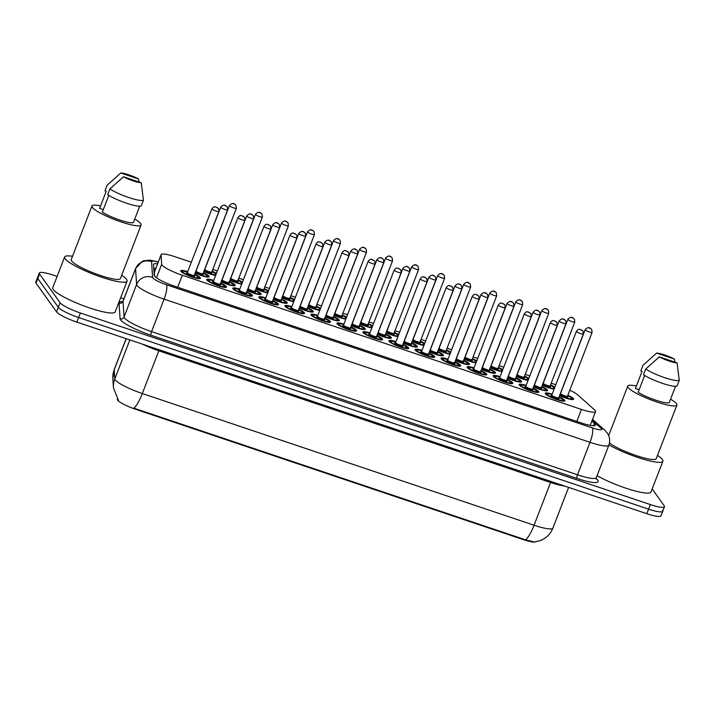 <?xml version="1.0" encoding="UTF-8"?>
<svg xmlns="http://www.w3.org/2000/svg" width="715" height="715" viewBox="0 0 715 715"><rect width="100%" height="100%" fill="white"/><g stroke="black" fill="none" stroke-linecap="round" stroke-linejoin="round"><path stroke-width="1.07" d="M212.114 271.092A10.537 1.796 -158.9 0 1 216.413 273.434M238.149 279.842A10.537 1.796 -158.9 0 1 242.448 282.184M264.184 288.592A10.537 1.796 -158.9 0 1 268.483 290.933M290.21 297.351A10.537 1.796 -158.9 0 1 294.517 299.683M316.245 306.1A10.537 1.796 -158.9 0 1 320.543 308.433M342.279 314.85A10.537 1.796 -158.9 0 1 346.578 317.192M368.314 323.6A10.537 1.796 -158.9 0 1 372.613 325.942M524.515 376.108A10.537 1.796 -158.9 0 1 528.814 378.45M394.349 332.35A10.537 1.796 -158.9 0 1 398.648 334.692M420.384 341.1A10.537 1.796 -158.9 0 1 424.683 343.441M498.48 367.358A10.537 1.796 -158.9 0 1 502.779 369.691M472.454 358.599A10.537 1.796 -158.9 0 1 476.753 360.941M446.419 349.85A10.537 1.796 -158.9 0 1 450.718 352.191M550.55 384.858A10.537 1.796 -158.9 0 1 554.849 387.199M203.373 272.701A10.537 1.796 -158.9 0 1 208.977 276.187A10.537 1.796 -158.9 0 1 209.129 276.723A10.537 1.796 -158.9 0 1 195.106 273.103M229.408 281.46A10.537 1.796 -158.9 0 1 235.012 284.936A10.537 1.796 -158.9 0 1 235.164 285.473A10.537 1.796 -158.9 0 1 221.141 281.853M255.443 290.21A10.537 1.796 -158.9 0 1 261.046 293.686A10.537 1.796 -158.9 0 1 261.198 294.231A10.537 1.796 -158.9 0 1 247.167 290.603M281.478 298.959A10.537 1.796 -158.9 0 1 287.081 302.436A10.537 1.796 -158.9 0 1 287.233 302.981A10.537 1.796 -158.9 0 1 273.202 299.353M307.513 307.709A10.537 1.796 -158.9 0 1 313.116 311.186A10.537 1.796 -158.9 0 1 313.268 311.731A10.537 1.796 -158.9 0 1 299.236 308.102M333.539 316.459A10.537 1.796 -158.9 0 1 339.151 319.936A10.537 1.796 -158.9 0 1 339.303 320.481A10.537 1.796 -158.9 0 1 325.271 316.852M359.574 325.209A10.537 1.796 -158.9 0 1 365.186 328.694A10.537 1.796 -158.9 0 1 365.329 329.231A10.537 1.796 -158.9 0 1 351.306 325.611M437.678 351.467A10.537 1.796 -158.9 0 1 443.282 354.944A10.537 1.796 -158.9 0 1 443.434 355.48A10.537 1.796 -158.9 0 1 429.402 351.86M541.809 386.466A10.537 1.796 -158.9 0 1 547.422 389.952A10.537 1.796 -158.9 0 1 547.574 390.488A10.537 1.796 -158.9 0 1 533.542 386.86M515.774 377.717A10.537 1.796 -158.9 0 1 521.387 381.193A10.537 1.796 -158.9 0 1 521.539 381.739A10.537 1.796 -158.9 0 1 507.507 378.11M385.608 333.959A10.537 1.796 -158.9 0 1 391.212 337.444A10.537 1.796 -158.9 0 1 391.364 337.981A10.537 1.796 -158.9 0 1 377.341 334.361M463.713 360.217A10.537 1.796 -158.9 0 1 469.317 363.694A10.537 1.796 -158.9 0 1 469.469 364.239A10.537 1.796 -158.9 0 1 455.437 360.61M411.643 342.708A10.537 1.796 -158.9 0 1 417.247 346.194A10.537 1.796 -158.9 0 1 417.399 346.73A10.537 1.796 -158.9 0 1 403.376 343.111M489.748 368.967A10.537 1.796 -158.9 0 1 495.352 372.444A10.537 1.796 -158.9 0 1 495.504 372.989A10.537 1.796 -158.9 0 1 481.472 369.36M567.844 395.216A10.537 1.796 -158.9 0 1 573.448 398.702A10.537 1.796 -158.9 0 1 573.6 399.238A10.537 1.796 -158.9 0 1 559.577 395.618M194.632 274.319A10.537 1.796 -158.9 0 1 200.245 277.795A10.537 1.796 -158.9 0 1 200.388 278.341A10.537 1.796 -158.9 0 1 191.164 276.678A10.537 1.796 -158.9 0 1 180.877 271.289A10.537 1.796 -158.9 0 1 180.725 270.753A10.537 1.796 -158.9 0 1 187.696 271.637M220.667 283.069A10.537 1.796 -158.9 0 1 226.271 286.545A10.537 1.796 -158.9 0 1 226.423 287.09A10.537 1.796 -158.9 0 1 217.19 285.428A10.537 1.796 -158.9 0 1 206.912 280.039A10.537 1.796 -158.9 0 1 206.76 279.502A10.537 1.796 -158.9 0 1 213.731 280.387M246.702 291.818A10.537 1.796 -158.9 0 1 252.306 295.295A10.537 1.796 -158.9 0 1 252.458 295.84A10.537 1.796 -158.9 0 1 243.225 294.187A10.537 1.796 -158.9 0 1 232.947 288.788A10.537 1.796 -158.9 0 1 232.795 288.252A10.537 1.796 -158.9 0 1 239.766 289.137M272.737 300.568A10.537 1.796 -158.9 0 1 278.341 304.054A10.537 1.796 -158.9 0 1 278.493 304.59A10.537 1.796 -158.9 0 1 269.26 302.937A10.537 1.796 -158.9 0 1 258.982 297.538A10.537 1.796 -158.9 0 1 258.83 297.002A10.537 1.796 -158.9 0 1 265.792 297.887M298.772 309.318A10.537 1.796 -158.9 0 1 304.376 312.804A10.537 1.796 -158.9 0 1 304.527 313.34A10.537 1.796 -158.9 0 1 295.295 311.686A10.537 1.796 -158.9 0 1 285.017 306.288A10.537 1.796 -158.9 0 1 284.865 305.752A10.537 1.796 -158.9 0 1 291.827 306.646M324.807 318.068A10.537 1.796 -158.9 0 1 330.41 321.553A10.537 1.796 -158.9 0 1 330.562 322.09A10.537 1.796 -158.9 0 1 321.33 320.436A10.537 1.796 -158.9 0 1 311.052 315.047A10.537 1.796 -158.9 0 1 310.9 314.502A10.537 1.796 -158.9 0 1 317.862 315.395M350.833 326.818A10.537 1.796 -158.9 0 1 356.445 330.303A10.537 1.796 -158.9 0 1 356.597 330.839A10.537 1.796 -158.9 0 1 347.365 329.186A10.537 1.796 -158.9 0 1 337.087 323.797A10.537 1.796 -158.9 0 1 336.935 323.252A10.537 1.796 -158.9 0 1 343.897 324.145M376.868 335.576A10.537 1.796 -158.9 0 1 382.48 339.053A10.537 1.796 -158.9 0 1 382.632 339.589A10.537 1.796 -158.9 0 1 373.4 337.936A10.537 1.796 -158.9 0 1 363.113 332.546A10.537 1.796 -158.9 0 1 362.961 332.001A10.537 1.796 -158.9 0 1 369.932 332.895M402.903 344.326A10.537 1.796 -158.9 0 1 408.506 347.803A10.537 1.796 -158.9 0 1 408.658 348.348A10.537 1.796 -158.9 0 1 399.435 346.686A10.537 1.796 -158.9 0 1 389.148 341.296A10.537 1.796 -158.9 0 1 388.996 340.76A10.537 1.796 -158.9 0 1 395.967 341.645M428.937 353.076A10.537 1.796 -158.9 0 1 434.541 356.553A10.537 1.796 -158.9 0 1 434.693 357.098A10.537 1.796 -158.9 0 1 425.461 355.444A10.537 1.796 -158.9 0 1 415.183 350.046A10.537 1.796 -158.9 0 1 415.031 349.51A10.537 1.796 -158.9 0 1 422.002 350.395M454.972 361.826A10.537 1.796 -158.9 0 1 460.576 365.302A10.537 1.796 -158.9 0 1 460.728 365.848A10.537 1.796 -158.9 0 1 451.496 364.194A10.537 1.796 -158.9 0 1 441.218 358.796A10.537 1.796 -158.9 0 1 441.066 358.26A10.537 1.796 -158.9 0 1 448.028 359.144M481.007 370.576A10.537 1.796 -158.9 0 1 486.611 374.061A10.537 1.796 -158.9 0 1 486.763 374.597A10.537 1.796 -158.9 0 1 477.531 372.944A10.537 1.796 -158.9 0 1 467.252 367.546A10.537 1.796 -158.9 0 1 467.101 367.01A10.537 1.796 -158.9 0 1 474.063 367.894M507.042 379.325A10.537 1.796 -158.9 0 1 512.646 382.811A10.537 1.796 -158.9 0 1 512.798 383.347A10.537 1.796 -158.9 0 1 503.566 381.694A10.537 1.796 -158.9 0 1 493.287 376.305A10.537 1.796 -158.9 0 1 493.136 375.759A10.537 1.796 -158.9 0 1 500.098 376.653M533.077 388.075A10.537 1.796 -158.9 0 1 538.681 391.561A10.537 1.796 -158.9 0 1 538.833 392.097A10.537 1.796 -158.9 0 1 529.601 390.444A10.537 1.796 -158.9 0 1 519.322 385.054A10.537 1.796 -158.9 0 1 519.17 384.509A10.537 1.796 -158.9 0 1 526.133 385.403M559.103 396.825A10.537 1.796 -158.9 0 1 564.716 400.311A10.537 1.796 -158.9 0 1 564.868 400.847A10.537 1.796 -158.9 0 1 555.635 399.193A10.537 1.796 -158.9 0 1 545.348 393.804A10.537 1.796 -158.9 0 1 545.205 393.259A10.537 1.796 -158.9 0 1 552.168 394.153M191.334 262.208L175.202 256.792A18.599 3.164 21.1 0 0 161.098 254.629A18.599 3.164 21.1 0 0 161.063 254.889L161.67 264.282A18.599 3.164 21.1 0 0 161.974 264.979A18.599 3.164 21.1 0 0 182.298 275.257L581.438 409.427A18.599 3.164 21.1 0 0 595.55 411.581A18.599 3.164 21.1 0 0 594.46 409.758L577.783 394.957A18.599 3.164 21.1 0 0 569.784 390.193M117.34 398.934L117.376 399.524A16.74 2.851 21.1 0 0 117.653 400.159A16.74 2.851 21.1 0 0 135.939 409.409L523.148 539.557A16.74 2.851 21.1 0 0 535.383 541.89M161.098 254.629L154.395 271.995L154.601 276.16M555.805 384.724L551.202 383.177M529.77 375.974L525.168 374.428M503.735 367.224L499.133 365.678M477.7 358.474L473.098 356.928M451.666 349.724L447.063 348.178M425.64 340.975L421.028 339.419M399.605 332.225L394.993 330.67M373.57 323.466L368.958 321.92M347.535 314.716L342.932 313.17M321.5 305.966L316.897 304.42M295.465 297.217L290.862 295.67M269.43 288.467L264.827 286.921M243.395 279.717L238.792 278.171M217.369 270.967L212.757 269.412M528.063 380.389A10.537 1.796 -158.9 0 1 516.248 376.501M502.028 371.639A10.537 1.796 -158.9 0 1 490.213 367.751M476.002 362.889A10.537 1.796 -158.9 0 1 464.178 359.002M449.967 354.139A10.537 1.796 -158.9 0 1 438.143 350.252M423.932 345.39A10.537 1.796 -158.9 0 1 412.108 341.502M397.898 336.64A10.537 1.796 -158.9 0 1 386.082 332.743M371.863 327.89A10.537 1.796 -158.9 0 1 360.047 323.993M345.828 319.131A10.537 1.796 -158.9 0 1 334.012 315.244M319.793 310.382A10.537 1.796 -158.9 0 1 307.977 306.494M293.767 301.632A10.537 1.796 -158.9 0 1 281.942 297.744M267.732 292.882A10.537 1.796 -158.9 0 1 255.907 288.994M241.697 284.132A10.537 1.796 -158.9 0 1 229.873 280.244M215.662 275.382A10.537 1.796 -158.9 0 1 203.838 271.494M554.098 389.139A10.537 1.796 -158.9 0 1 542.283 385.251M118.431 400.355L113.453 387.834L112.854 378.673L114.266 369.414A24.793 4.218 21.1 0 0 114.221 369.744A21.7 21.316 176.3 0 0 112.854 378.673M126.206 338.687L114.221 369.744L114.82 378.905A24.793 4.218 21.1 0 0 115.222 379.844A24.793 4.218 21.1 0 0 142.321 393.545A21.7 5.354 108.6 0 1 133.812 408.14L525.57 539.825L534.418 542.006L540.54 540.549L544.133 538.726C548.191 536.134 551.113 532.595 552.892 528.108L568.604 487.398M662.456 510.349A18.599 3.164 -158.9 0 1 662.725 511.297A18.599 3.164 -158.9 0 1 648.612 509.143L78.623 317.54A18.599 3.164 -158.9 0 1 58.299 307.271L37.779 278.546A18.599 3.164 -158.9 0 1 37.511 277.59A18.599 3.164 -158.9 0 0 37.779 278.546L58.299 307.271A18.599 3.164 -158.9 0 0 78.623 317.54L648.612 509.143A18.599 3.164 -158.9 0 0 662.725 511.297L660.964 515.855A18.599 3.164 -158.9 0 1 646.852 513.701L76.862 322.108A18.599 3.164 -158.9 0 1 56.539 311.829L36.018 283.104A18.599 3.164 -158.9 0 1 35.75 282.148L39.271 273.032A18.599 3.164 -158.9 0 1 53.375 275.195L57.111 276.446M157.55 263.826A18.599 3.164 21.1 0 0 153.546 264.282A18.599 3.164 21.1 0 0 153.511 264.532L154.208 275.338A18.599 3.164 21.1 0 0 154.512 276.035A18.599 3.164 21.1 0 0 174.835 286.313L581.393 422.976A18.599 3.164 21.1 0 0 595.506 425.13A18.599 3.164 21.1 0 0 594.415 423.307L591.886 421.064M652.187 488.953L664.208 505.791A18.599 3.164 -158.9 0 1 664.476 506.738A18.599 3.164 -158.9 0 1 650.373 504.584L80.384 312.982A18.599 3.164 -158.9 0 1 60.06 302.704L39.54 273.988A18.599 3.164 -158.9 0 1 39.271 273.032M120.629 297.798L123.874 298.888M153.752 268.214A18.599 3.164 -158.9 0 1 155.79 268.384M121.684 275.266A33.471 5.693 -158.9 0 1 126.591 279.395A33.471 5.693 -158.9 0 1 127.064 281.111A33.471 5.693 -158.9 0 1 97.74 275.847A33.471 5.693 -158.9 0 1 65.092 258.723A33.471 5.693 -158.9 0 1 64.609 257.007A33.471 5.693 -158.9 0 1 72.528 256.292M127.064 281.111L115.195 311.883A33.471 5.693 -158.9 0 1 85.871 306.628A33.471 5.693 -158.9 0 1 53.214 289.495A33.471 5.693 -158.9 0 1 52.731 287.779L64.609 257.007M134.751 219.067A26.348 4.487 -158.9 0 1 140.712 223.625A26.348 4.487 -158.9 0 1 141.087 224.975A26.348 4.487 -158.9 0 1 118.011 220.837A26.348 4.487 -158.9 0 1 92.306 207.35A26.348 4.487 -158.9 0 1 91.931 206A26.348 4.487 -158.9 0 1 100.592 205.884M141.087 224.975L120.415 278.537A26.348 4.487 -158.9 0 1 97.338 274.408A26.348 4.487 -158.9 0 1 71.634 260.921A26.348 4.487 -158.9 0 1 71.259 259.572L91.931 206M103.309 209.611L99.626 208.378L106.222 191.28L104.98 190.86L107.179 185.167L120.781 172.994A12.396 2.109 -158.9 0 1 138.558 178.973L120.781 172.994M138.558 178.973L139.041 182.003M108.814 195.356L102.334 212.158A18.599 3.164 -158.9 0 0 119.754 220.023A18.599 3.164 -158.9 0 0 133.392 222.597L139.72 206.197M141.266 182.754A12.396 2.109 -158.9 0 1 123.481 176.775L141.266 182.754L143.429 200.218A19.832 3.378 -158.9 0 1 128.763 197.528A19.832 3.378 -158.9 0 1 109.878 188.939L107.679 194.641A19.832 3.378 -158.9 0 0 126.564 203.23A19.832 3.378 -158.9 0 0 141.23 205.92L143.429 200.218M123.481 176.775L109.878 188.939M657.505 455.375A33.471 5.693 -158.9 0 1 662.412 459.504A33.471 5.693 -158.9 0 1 662.885 461.22A33.471 5.693 -158.9 0 1 642.293 458.869A33.471 5.693 -158.9 0 1 608.957 444.891M662.885 461.22L651.016 491.992A33.471 5.693 -158.9 0 1 630.424 489.641A33.471 5.693 -158.9 0 1 597.079 475.663M670.572 399.176A26.348 4.487 -158.9 0 1 676.533 403.734A26.348 4.487 -158.9 0 1 676.908 405.083A26.348 4.487 -158.9 0 1 653.832 400.945A26.348 4.487 -158.9 0 1 628.127 387.467A26.348 4.487 -158.9 0 1 627.752 386.118A26.348 4.487 -158.9 0 1 636.413 386.002M676.908 405.083L656.236 458.655A26.348 4.487 -158.9 0 1 636.359 455.625A26.348 4.487 -158.9 0 1 609.475 442.978M639.13 389.729L635.447 388.486L642.043 371.389L640.801 370.969L643 365.276L656.602 353.103A12.396 2.109 -158.9 0 1 674.379 359.082L656.602 353.103M674.379 359.082L674.862 362.121M644.635 375.473L638.155 392.267A18.599 3.164 -158.9 0 0 655.575 400.132A18.599 3.164 -158.9 0 0 669.213 402.706L675.541 386.306M677.087 362.863A12.396 2.109 -158.9 0 1 659.302 356.883L677.087 362.863L679.25 380.326A19.832 3.378 -158.9 0 1 664.584 377.636A19.832 3.378 -158.9 0 1 645.699 369.056L643.5 374.749A19.832 3.378 -158.9 0 0 662.385 383.338A19.832 3.378 -158.9 0 0 677.051 386.029L679.25 380.326M659.302 356.883L645.699 369.056M156.451 277.795L161.67 264.282M523.148 539.557L523.362 539.003M135.939 409.409L136.163 408.846M155.048 270.297A18.599 18.268 176.3 0 0 153.886 270.342M177.66 287.26L182.298 275.257M154.351 272.272L161.063 254.889M576.799 421.43L581.438 409.427M550.988 481.472A6.203 1.528 -71.4 0 0 550.568 482.491L158.81 350.806A24.793 4.218 -158.9 0 1 142.625 344.21M564.582 486.048A24.793 4.218 -158.9 0 1 550.568 482.491L534.078 525.23A24.793 4.218 21.1 0 0 552.892 528.108M113.453 387.834A21.7 21.316 176.3 0 1 114.82 378.905L129.862 339.92M525.57 539.825A21.7 5.354 -71.4 0 0 534.078 525.23L142.321 393.545L158.81 350.806A6.203 1.528 -71.4 0 1 159.231 349.787M646.852 513.701L650.373 504.584M76.862 322.108L80.384 312.982M56.539 311.829L60.06 302.704M36.018 283.104L39.54 273.988M158.221 262.083A12.396 2.109 21.1 0 0 151.571 261.672L152.59 277.402A12.396 2.109 21.1 0 0 152.796 277.867A12.396 2.109 21.1 0 0 166.345 284.722L592.27 427.892A12.396 2.109 21.1 0 0 601.494 428.696A12.396 2.109 21.1 0 0 600.949 428.115L592.172 420.331M600.949 428.115A12.396 11.118 131.6 0 1 604.774 430.233L607.187 432.888C609.806 436.686 610.36 440.789 608.84 445.195A24.793 4.218 -158.9 0 1 590.027 442.317L164.101 299.147A24.793 4.218 -158.9 0 1 137.003 285.437A24.793 4.218 -158.9 0 1 136.601 284.507L124.07 316.986A24.793 4.218 21.1 0 0 124.473 317.925A24.793 4.218 21.1 0 0 151.571 331.626L577.497 474.796A24.793 4.218 21.1 0 0 596.31 477.674L596.31 479.211M596.158 478.63L596.462 478.898A27.894 4.746 -158.9 0 1 576.933 478.406L151.008 335.237A3.101 0.769 108.6 0 1 151.571 331.626L164.101 299.147A12.396 3.057 -71.4 0 0 166.345 284.722M151.008 335.237A27.894 4.746 -158.9 0 1 120.522 319.82A27.894 4.746 -158.9 0 1 120.075 318.765L119.047 303.035A27.894 4.746 -158.9 0 1 122.56 301.73M152.59 277.402A12.396 12.182 176.3 0 0 136.601 284.507L135.582 268.769L123.043 301.256L124.07 316.986A3.101 3.048 -3.7 0 1 120.075 318.765M151.571 261.672A12.396 12.182 176.3 0 0 135.582 268.769A24.793 4.218 -158.9 0 1 135.627 268.438L123.096 300.917A24.793 4.218 21.1 0 0 123.043 301.256A3.101 3.048 -3.7 0 1 119.047 303.035M592.27 427.892A12.396 3.057 -71.4 0 1 590.027 442.317L577.497 474.796A3.101 0.769 108.6 0 0 576.933 478.406M593.468 425.756L594.415 423.307M546.171 394.591A9.295 1.582 -158.9 0 1 546.135 394.278L547.359 393.599L552.052 394.466M552.043 394.474A8.678 1.475 21.1 0 0 547.064 394.376A8.678 1.475 21.1 0 0 556.547 399.176A8.678 1.475 21.1 0 0 563.009 399.739A8.678 1.475 21.1 0 0 558.987 397.147L563.286 399.944L563.492 400.972A9.295 1.582 -158.9 0 1 563.25 401.178M558.701 398.085A4.344 0.742 -158.9 0 1 559.023 398.398A4.344 0.742 -158.9 0 1 555.787 398.112A4.344 0.742 -158.9 0 1 551.05 395.717A4.344 0.742 -158.9 0 1 551.873 395.377M558.719 397.826L583.351 333.994A3.718 0.635 -158.9 0 1 580.097 333.413A3.718 0.635 -158.9 0 1 576.469 331.51A3.718 0.635 -158.9 0 1 576.415 331.322L551.783 395.145A3.718 0.635 21.1 0 0 551.837 395.341A3.718 0.635 21.1 0 0 555.466 397.245A3.718 0.635 21.1 0 0 558.719 397.826L558.737 398.183M581.554 329.999L580.41 329.615L581.554 329.999M559.702 395.297A8.678 1.475 21.1 0 0 568.461 398.487A8.678 1.475 21.1 0 0 571.741 398.121A8.678 1.475 21.1 0 0 567.719 395.538L571.777 398.041L572.223 399.363A9.295 1.582 -158.9 0 1 571.991 399.569M567.433 396.476A4.344 0.742 -158.9 0 1 567.755 396.78A4.344 0.742 -158.9 0 1 564.966 396.646A4.344 0.742 -158.9 0 1 560.051 394.376M560.265 393.795L560.524 393.536A3.718 0.635 21.1 0 0 560.578 393.724A3.718 0.635 21.1 0 0 564.207 395.627A3.718 0.635 21.1 0 0 567.46 396.217L567.469 396.575M585.147 329.704C588.954 325.656 590.474 328.668 591.716 329.436L592.091 332.386A3.718 0.635 -158.9 0 1 588.829 331.805A3.718 0.635 -158.9 0 1 585.201 329.901A3.718 0.635 -158.9 0 1 585.147 329.704L560.524 393.536M589.151 328.006L590.286 328.391L589.151 328.006M542.408 384.929A8.678 1.475 21.1 0 0 554.393 388.379M554.554 387.959A8.678 1.475 21.1 0 0 554.447 387.762A8.678 1.475 21.1 0 0 550.425 385.179L554.608 387.816M550.139 386.109A4.344 0.742 -158.9 0 1 550.461 386.422A4.344 0.742 -158.9 0 1 547.672 386.288A4.344 0.742 -158.9 0 1 542.756 384.009M542.971 383.437L543.23 383.177A3.718 0.635 21.1 0 0 543.284 383.365A3.718 0.635 21.1 0 0 546.912 385.269A3.718 0.635 21.1 0 0 550.166 385.85L550.175 386.216M567.853 319.346C571.66 315.297 573.18 318.3 574.413 319.078L574.797 322.027A3.718 0.635 -158.9 0 1 571.535 321.437A3.718 0.635 -158.9 0 1 567.907 319.534A3.718 0.635 -158.9 0 1 567.853 319.346L543.23 383.177M571.857 317.648L572.992 318.023L571.857 317.648M520.136 385.841A9.295 1.582 -158.9 0 1 520.1 385.528L521.324 384.849L526.017 385.707M526.008 385.725A8.678 1.475 21.1 0 0 521.029 385.626A8.678 1.475 21.1 0 0 530.512 390.426A8.678 1.475 21.1 0 0 536.974 390.989A8.678 1.475 21.1 0 0 532.952 388.397L537.251 391.194L537.457 392.222A9.295 1.582 -158.9 0 1 537.215 392.428M532.666 389.335A4.344 0.742 -158.9 0 1 532.988 389.648A4.344 0.742 -158.9 0 1 529.752 389.362A4.344 0.742 -158.9 0 1 525.016 386.967A4.344 0.742 -158.9 0 1 525.838 386.627M532.693 389.076L557.316 325.245A3.718 0.635 -158.9 0 1 554.062 324.664A3.718 0.635 -158.9 0 1 550.434 322.76A3.718 0.635 -158.9 0 1 550.38 322.572L525.748 386.395A3.718 0.635 21.1 0 0 525.802 386.583A3.718 0.635 21.1 0 0 529.431 388.486A3.718 0.635 21.1 0 0 532.693 389.076L532.702 389.434M555.519 321.25L554.375 320.865L555.519 321.25M494.101 377.091A9.295 1.582 -158.9 0 1 494.074 376.778L495.289 376.099L499.982 376.957M499.973 376.966A8.678 1.475 21.1 0 0 494.995 376.877A8.678 1.475 21.1 0 0 504.477 381.667A8.678 1.475 21.1 0 0 510.939 382.23A8.678 1.475 21.1 0 0 506.917 379.647M506.631 380.586A4.344 0.742 -158.9 0 1 506.953 380.889A4.344 0.742 -158.9 0 1 503.718 380.612A4.344 0.742 -158.9 0 1 498.981 378.217A4.344 0.742 -158.9 0 1 499.803 377.878M506.658 380.326L531.281 316.495A3.718 0.635 -158.9 0 1 528.028 315.914A3.718 0.635 -158.9 0 1 524.399 314.01A3.718 0.635 -158.9 0 1 524.345 313.814L499.714 377.645A3.718 0.635 21.1 0 0 499.767 377.833A3.718 0.635 21.1 0 0 503.396 379.737A3.718 0.635 21.1 0 0 506.658 380.326L506.667 380.684M529.484 312.5L528.34 312.115L529.484 312.5M468.075 368.341A9.295 1.582 -158.9 0 1 468.039 368.028L469.255 367.349L473.947 368.207A8.678 1.475 21.1 0 0 468.96 368.127A8.678 1.475 21.1 0 0 478.442 372.917A8.678 1.475 21.1 0 0 484.904 373.48A8.678 1.475 21.1 0 0 480.882 370.897L485.19 373.695L485.387 374.723A9.295 1.582 -158.9 0 1 485.154 374.928M480.596 371.836A4.344 0.742 -158.9 0 1 480.918 372.14A4.344 0.742 -158.9 0 1 477.692 371.863A4.344 0.742 -158.9 0 1 472.946 369.467A4.344 0.742 -158.9 0 1 473.768 369.128M480.623 371.577L505.255 307.745A3.718 0.635 -158.9 0 1 501.993 307.164A3.718 0.635 -158.9 0 1 498.364 305.26A3.718 0.635 -158.9 0 1 498.31 305.064L473.679 368.895A3.718 0.635 21.1 0 0 473.732 369.083A3.718 0.635 21.1 0 0 477.361 370.987A3.718 0.635 21.1 0 0 480.623 371.577L480.632 371.934M503.449 303.75L502.314 303.366L503.449 303.75M442.04 359.582A9.295 1.582 -158.9 0 1 442.004 359.279L443.22 358.599L447.912 359.457A8.678 1.475 21.1 0 0 442.925 359.377A8.678 1.475 21.1 0 0 452.407 364.167A8.678 1.475 21.1 0 0 458.869 364.73A8.678 1.475 21.1 0 0 454.847 362.147M454.561 363.077A4.344 0.742 -158.9 0 1 454.883 363.39A4.344 0.742 -158.9 0 1 451.657 363.113A4.344 0.742 -158.9 0 1 446.911 360.709A4.344 0.742 -158.9 0 1 447.733 360.378M454.588 362.818L479.22 298.995A3.718 0.635 -158.9 0 1 475.958 298.405A3.718 0.635 -158.9 0 1 472.329 296.51A3.718 0.635 -158.9 0 1 472.275 296.314L447.644 360.146A3.718 0.635 21.1 0 0 447.697 360.333A3.718 0.635 21.1 0 0 451.326 362.237A3.718 0.635 21.1 0 0 454.588 362.818L454.597 363.184M477.414 295L476.279 294.616L477.414 295M533.667 386.538A8.678 1.475 21.1 0 0 542.426 389.729A8.678 1.475 21.1 0 0 545.706 389.371A8.678 1.475 21.1 0 0 541.684 386.788L545.742 389.291L546.188 390.613A9.295 1.582 -158.9 0 1 545.956 390.819M541.407 387.727A4.344 0.742 -158.9 0 1 541.72 388.031A4.344 0.742 -158.9 0 1 538.94 387.896A4.344 0.742 -158.9 0 1 534.025 385.626M534.507 385.045L534.489 384.786A3.718 0.635 21.1 0 0 534.543 384.974A3.718 0.635 21.1 0 0 538.172 386.878A3.718 0.635 21.1 0 0 541.425 387.467L541.443 387.825M559.121 320.955C562.92 316.906 564.439 319.918 565.681 320.686L566.057 323.636A3.718 0.635 -158.9 0 1 562.794 323.055A3.718 0.635 -158.9 0 1 559.175 321.151A3.718 0.635 -158.9 0 1 559.121 320.955L534.489 384.786M563.116 319.256L564.26 319.641L563.116 319.256M515.658 378.029L519.707 380.532L520.163 381.864A9.295 1.582 -158.9 0 1 519.921 382.069M507.632 377.788A8.678 1.475 21.1 0 0 516.391 380.979A8.678 1.475 21.1 0 0 519.68 380.621A8.678 1.475 21.1 0 0 515.658 378.038M515.372 378.968A4.344 0.742 -158.9 0 1 515.694 379.281A4.344 0.742 -158.9 0 1 512.905 379.147A4.344 0.742 -158.9 0 1 507.99 376.877M508.204 376.296L508.454 376.036A3.718 0.635 21.1 0 0 508.508 376.224A3.718 0.635 21.1 0 0 512.137 378.128A3.718 0.635 21.1 0 0 515.39 378.709L515.408 379.075M533.086 312.205C536.885 308.156 538.404 311.168 539.646 311.937L540.022 314.886A3.718 0.635 -158.9 0 1 536.768 314.296A3.718 0.635 -158.9 0 1 533.14 312.401A3.718 0.635 -158.9 0 1 533.086 312.205L508.454 376.036M537.081 310.507L538.225 310.891L537.081 310.507M481.597 369.038A8.678 1.475 21.1 0 0 490.365 372.229A8.678 1.475 21.1 0 0 493.645 371.872A8.678 1.475 21.1 0 0 489.623 369.289L493.681 371.782L494.128 373.105A9.295 1.582 -158.9 0 1 493.895 373.319M489.337 370.218A4.344 0.742 -158.9 0 1 489.659 370.531A4.344 0.742 -158.9 0 1 486.87 370.397A4.344 0.742 -158.9 0 1 481.955 368.118M482.446 367.537L482.419 367.287A3.718 0.635 21.1 0 0 482.473 367.474A3.718 0.635 21.1 0 0 486.102 369.378A3.718 0.635 21.1 0 0 489.364 369.959L489.373 370.325M507.051 303.455C510.859 299.406 512.378 302.409 513.611 303.187L513.987 306.136A3.718 0.635 -158.9 0 1 510.733 305.546A3.718 0.635 -158.9 0 1 507.105 303.643A3.718 0.635 -158.9 0 1 507.051 303.455L482.419 367.287M511.046 301.757L512.19 302.132L511.046 301.757M455.562 360.288A8.678 1.475 21.1 0 0 464.33 363.479A8.678 1.475 21.1 0 0 467.61 363.122A8.678 1.475 21.1 0 0 463.588 360.539L467.646 363.032L468.093 364.355A9.295 1.582 -158.9 0 1 467.86 364.57M463.302 361.468A4.344 0.742 -158.9 0 1 463.624 361.781A4.344 0.742 -158.9 0 1 460.835 361.647A4.344 0.742 -158.9 0 1 455.92 359.368M456.411 358.787L456.385 358.528A3.718 0.635 21.1 0 0 456.438 358.724A3.718 0.635 21.1 0 0 460.067 360.628A3.718 0.635 21.1 0 0 463.329 361.209L463.338 361.576M481.016 294.705C484.824 290.656 486.343 293.659 487.576 294.437L487.952 297.386A3.718 0.635 -158.9 0 1 484.699 296.796A3.718 0.635 -158.9 0 1 481.07 294.893A3.718 0.635 -158.9 0 1 481.016 294.705L456.385 358.528M485.011 293.007L486.155 293.382L485.011 293.007M516.373 376.179A8.678 1.475 21.1 0 0 528.358 379.629M528.528 379.2A8.678 1.475 21.1 0 0 528.412 379.013A8.678 1.475 21.1 0 0 524.39 376.43M524.104 377.359A4.344 0.742 -158.9 0 1 524.426 377.672A4.344 0.742 -158.9 0 1 521.637 377.538A4.344 0.742 -158.9 0 1 516.722 375.259M516.945 374.687L517.195 374.419A3.718 0.635 21.1 0 0 517.249 374.615A3.718 0.635 21.1 0 0 520.877 376.519A3.718 0.635 21.1 0 0 524.131 377.1L524.149 377.466M541.818 310.596C545.625 306.547 547.145 309.55 548.387 310.328L548.763 313.277A3.718 0.635 -158.9 0 1 545.5 312.687A3.718 0.635 -158.9 0 1 541.872 310.784A3.718 0.635 -158.9 0 1 541.818 310.596L517.195 374.419M545.822 308.898L546.957 309.273L545.822 308.898M490.338 367.43A8.678 1.475 21.1 0 0 502.323 370.879M502.493 370.45A8.678 1.475 21.1 0 0 502.377 370.263A8.678 1.475 21.1 0 0 498.364 367.671M498.078 368.609A4.344 0.742 -158.9 0 1 498.4 368.922A4.344 0.742 -158.9 0 1 495.611 368.779A4.344 0.742 -158.9 0 1 490.696 366.509M490.91 365.928L491.16 365.669A3.718 0.635 21.1 0 0 491.214 365.866A3.718 0.635 21.1 0 0 494.843 367.769A3.718 0.635 21.1 0 0 498.096 368.35L498.114 368.708M515.792 301.846C519.591 297.798 521.11 300.8 522.352 301.569L522.728 304.519A3.718 0.635 -158.9 0 1 519.474 303.938A3.718 0.635 -158.9 0 1 515.846 302.034A3.718 0.635 -158.9 0 1 515.792 301.846L491.16 365.669M519.787 300.139L520.931 300.523L519.787 300.139M464.303 358.68A8.678 1.475 21.1 0 0 476.288 362.13M476.458 361.701A8.678 1.475 21.1 0 0 476.351 361.513A8.678 1.475 21.1 0 0 472.329 358.921L476.512 361.567M472.043 359.86A4.344 0.742 -158.9 0 1 472.365 360.172A4.344 0.742 -158.9 0 1 469.576 360.029A4.344 0.742 -158.9 0 1 464.661 357.759M465.152 357.178L465.125 356.919A3.718 0.635 21.1 0 0 465.179 357.116A3.718 0.635 21.1 0 0 468.808 359.019A3.718 0.635 21.1 0 0 472.07 359.6L472.079 359.958M489.757 293.096C493.565 289.048 495.075 292.051 496.317 292.819L496.693 295.769A3.718 0.635 -158.9 0 1 493.439 295.188A3.718 0.635 -158.9 0 1 489.811 293.284A3.718 0.635 -158.9 0 1 489.757 293.096L465.125 356.919M493.752 291.389L494.896 291.774L493.752 291.389M438.268 349.93A8.678 1.475 21.1 0 0 450.253 353.38M450.423 352.951A8.678 1.475 21.1 0 0 450.316 352.763A8.678 1.475 21.1 0 0 446.294 350.171L450.477 352.817M446.008 351.11A4.344 0.742 -158.9 0 1 446.33 351.423A4.344 0.742 -158.9 0 1 443.541 351.28A4.344 0.742 -158.9 0 1 438.626 349.009M439.117 348.428L439.09 348.169A3.718 0.635 21.1 0 0 439.144 348.357A3.718 0.635 21.1 0 0 442.773 350.261A3.718 0.635 21.1 0 0 446.035 350.851L446.044 351.208M463.722 284.347C467.53 280.289 469.049 283.301 470.282 284.07L470.658 287.019A3.718 0.635 -158.9 0 1 467.404 286.438A3.718 0.635 -158.9 0 1 463.776 284.534A3.718 0.635 -158.9 0 1 463.722 284.347L439.09 348.169M467.717 282.639L468.861 283.024L467.717 282.639M416.005 350.833A9.295 1.582 -158.9 0 1 415.969 350.52L417.185 349.841L421.877 350.707A8.678 1.475 21.1 0 0 416.89 350.618A8.678 1.475 21.1 0 0 426.372 355.418A8.678 1.475 21.1 0 0 432.834 355.981A8.678 1.475 21.1 0 0 428.812 353.398L433.12 356.186L433.317 357.214A9.295 1.582 -158.9 0 1 433.084 357.429M428.526 354.327A4.344 0.742 -158.9 0 1 428.848 354.64A4.344 0.742 -158.9 0 1 425.622 354.363A4.344 0.742 -158.9 0 1 420.876 351.959A4.344 0.742 -158.9 0 1 421.698 351.628M428.553 354.068L453.185 290.245A3.718 0.635 -158.9 0 1 449.923 289.655A3.718 0.635 -158.9 0 1 446.294 287.752A3.718 0.635 -158.9 0 1 446.24 287.564L421.618 351.396A3.718 0.635 21.1 0 0 421.671 351.583A3.718 0.635 21.1 0 0 425.3 353.487A3.718 0.635 21.1 0 0 428.553 354.068L428.562 354.434M451.38 286.241L450.244 285.866L451.38 286.241M389.97 342.083A9.295 1.582 -158.9 0 1 389.934 341.77L391.15 341.091L395.842 341.958A8.678 1.475 21.1 0 0 390.855 341.868A8.678 1.475 21.1 0 0 400.346 346.668A8.678 1.475 21.1 0 0 406.799 347.231A8.678 1.475 21.1 0 0 402.777 344.648L407.085 347.436L407.282 348.464A9.295 1.582 -158.9 0 1 407.05 348.679M402.491 345.577A4.344 0.742 -158.9 0 1 402.813 345.89A4.344 0.742 -158.9 0 1 399.587 345.604A4.344 0.742 -158.9 0 1 394.841 343.209A4.344 0.742 -158.9 0 1 395.672 342.878M402.518 345.318L427.15 281.495A3.718 0.635 -158.9 0 1 423.888 280.906A3.718 0.635 -158.9 0 1 420.259 279.002A3.718 0.635 -158.9 0 1 420.206 278.814L395.583 342.646A3.718 0.635 21.1 0 0 395.636 342.834A3.718 0.635 21.1 0 0 399.265 344.737A3.718 0.635 21.1 0 0 402.518 345.318L402.536 345.685M425.345 277.492L424.209 277.116L425.345 277.492M363.935 333.333A9.295 1.582 -158.9 0 1 363.899 333.02L365.115 332.341L369.807 333.208M369.807 333.217A8.678 1.475 21.1 0 0 364.829 333.119A8.678 1.475 21.1 0 0 374.311 337.918A8.678 1.475 21.1 0 0 380.764 338.481A8.678 1.475 21.1 0 0 376.751 335.889L381.05 338.687L381.256 339.714A9.295 1.582 -158.9 0 1 381.015 339.92M376.465 336.828A4.344 0.742 -158.9 0 1 376.778 337.14A4.344 0.742 -158.9 0 1 373.552 336.854A4.344 0.742 -158.9 0 1 368.815 334.459A4.344 0.742 -158.9 0 1 369.637 334.128M376.483 336.568L401.115 272.737A3.718 0.635 -158.9 0 1 397.853 272.156A3.718 0.635 -158.9 0 1 394.233 270.252A3.718 0.635 -158.9 0 1 394.18 270.064L369.548 333.887A3.718 0.635 21.1 0 0 369.601 334.084A3.718 0.635 21.1 0 0 373.23 335.987A3.718 0.635 21.1 0 0 376.483 336.568L376.501 336.926M399.319 268.742L398.175 268.357L399.319 268.742M337.9 324.583A9.295 1.582 -158.9 0 1 337.864 324.27L339.089 323.591L343.781 324.458A8.678 1.475 21.1 0 0 338.794 324.369A8.678 1.475 21.1 0 0 348.276 329.168A8.678 1.475 21.1 0 0 354.738 329.731A8.678 1.475 21.1 0 0 350.716 327.139M350.43 328.078A4.344 0.742 -158.9 0 1 350.752 328.391A4.344 0.742 -158.9 0 1 347.517 328.105A4.344 0.742 -158.9 0 1 342.78 325.709A4.344 0.742 -158.9 0 1 343.602 325.37M350.448 327.819L375.08 263.987A3.718 0.635 -158.9 0 1 371.827 263.406A3.718 0.635 -158.9 0 1 368.198 261.502A3.718 0.635 -158.9 0 1 368.145 261.315L343.513 325.137A3.718 0.635 21.1 0 0 343.566 325.334A3.718 0.635 21.1 0 0 347.195 327.238A3.718 0.635 21.1 0 0 350.448 327.819L350.466 328.176M373.284 259.992L372.14 259.608L373.284 259.992M429.527 351.539A8.678 1.475 21.1 0 0 438.295 354.729A8.678 1.475 21.1 0 0 441.575 354.372A8.678 1.475 21.1 0 0 437.553 351.78L441.611 354.282L442.058 355.605A9.295 1.582 -158.9 0 1 441.825 355.811M437.267 352.718A4.344 0.742 -158.9 0 1 437.589 353.031A4.344 0.742 -158.9 0 1 434.8 352.888A4.344 0.742 -158.9 0 1 429.885 350.618M430.376 350.037L430.35 349.778A3.718 0.635 21.1 0 0 430.403 349.975A3.718 0.635 21.1 0 0 434.032 351.878A3.718 0.635 21.1 0 0 437.294 352.459L437.303 352.817M454.981 285.955C458.789 281.907 460.308 284.91 461.541 285.678L461.926 288.628A3.718 0.635 -158.9 0 1 458.664 288.047A3.718 0.635 -158.9 0 1 455.035 286.143A3.718 0.635 -158.9 0 1 454.981 285.955L430.35 349.778M458.985 284.248L460.12 284.633L458.985 284.248M403.501 342.789A8.678 1.475 21.1 0 0 412.26 345.98A8.678 1.475 21.1 0 0 415.54 345.622A8.678 1.475 21.1 0 0 411.518 343.03L415.576 345.533L416.023 346.855A9.295 1.582 -158.9 0 1 415.79 347.061M411.232 343.969A4.344 0.742 -158.9 0 1 411.554 344.281A4.344 0.742 -158.9 0 1 408.766 344.138A4.344 0.742 -158.9 0 1 403.85 341.868M404.341 341.287L404.324 341.028A3.718 0.635 21.1 0 0 404.368 341.225A3.718 0.635 21.1 0 0 407.997 343.129A3.718 0.635 21.1 0 0 411.259 343.709L411.268 344.067M428.946 277.206C432.754 273.157 434.273 276.16 435.507 276.928L435.891 279.878A3.718 0.635 -158.9 0 1 432.629 279.297A3.718 0.635 -158.9 0 1 429 277.393A3.718 0.635 -158.9 0 1 428.946 277.206L404.324 341.028M432.95 275.498L434.085 275.883L432.95 275.498M377.466 334.039A8.678 1.475 21.1 0 0 386.225 337.23A8.678 1.475 21.1 0 0 389.505 336.872A8.678 1.475 21.1 0 0 385.483 334.28L389.541 336.783L389.988 338.106A9.295 1.582 -158.9 0 1 389.755 338.311M385.197 335.219A4.344 0.742 -158.9 0 1 385.519 335.532A4.344 0.742 -158.9 0 1 382.731 335.389A4.344 0.742 -158.9 0 1 377.815 333.119M378.029 332.538L378.289 332.278A3.718 0.635 21.1 0 0 378.342 332.466A3.718 0.635 21.1 0 0 381.971 334.37A3.718 0.635 21.1 0 0 385.224 334.96L385.233 335.317M402.911 268.456C406.719 264.398 408.238 267.41 409.472 268.179L409.856 271.128A3.718 0.635 -158.9 0 1 406.594 270.547A3.718 0.635 -158.9 0 1 402.965 268.643A3.718 0.635 -158.9 0 1 402.911 268.456L378.289 332.278M406.915 266.749L408.05 267.133L406.915 266.749M359.457 325.522L363.506 328.033L363.953 329.356A9.295 1.582 -158.9 0 1 363.721 329.561M351.431 325.28A8.678 1.475 21.1 0 0 360.19 328.48A8.678 1.475 21.1 0 0 363.47 328.114A8.678 1.475 21.1 0 0 359.448 325.531M359.162 326.469A4.344 0.742 -158.9 0 1 359.484 326.773A4.344 0.742 -158.9 0 1 356.696 326.639A4.344 0.742 -158.9 0 1 351.78 324.369M352.272 323.788L352.254 323.529A3.718 0.635 21.1 0 0 352.307 323.716A3.718 0.635 21.1 0 0 355.936 325.62A3.718 0.635 21.1 0 0 359.189 326.21L359.207 326.567M376.877 259.697C380.684 255.648 382.203 258.66 383.446 259.429L383.821 262.378A3.718 0.635 -158.9 0 1 380.559 261.797A3.718 0.635 -158.9 0 1 376.93 259.894A3.718 0.635 -158.9 0 1 376.877 259.697L352.254 323.529M380.881 257.999L382.016 258.383L380.881 257.999M412.233 341.171A8.678 1.475 21.1 0 0 424.227 344.63M424.388 344.201A8.678 1.475 21.1 0 0 424.281 344.004A8.678 1.475 21.1 0 0 420.259 341.421L424.442 344.058M419.973 342.36A4.344 0.742 -158.9 0 1 420.295 342.664A4.344 0.742 -158.9 0 1 417.506 342.53A4.344 0.742 -158.9 0 1 412.591 340.26M413.082 339.679L413.056 339.419A3.718 0.635 21.1 0 0 413.109 339.607A3.718 0.635 21.1 0 0 416.738 341.511A3.718 0.635 21.1 0 0 420 342.101L420.009 342.458M437.687 275.588C441.495 271.539 443.014 274.551 444.247 275.32L444.623 278.269A3.718 0.635 -158.9 0 1 441.37 277.688A3.718 0.635 -158.9 0 1 437.741 275.784A3.718 0.635 -158.9 0 1 437.687 275.588L413.056 339.419M441.691 273.89L442.826 274.274L441.691 273.89M386.198 332.421A8.678 1.475 21.1 0 0 398.192 335.88M398.353 335.451A8.678 1.475 21.1 0 0 398.246 335.255A8.678 1.475 21.1 0 0 394.224 332.672L398.407 335.308M393.938 333.61A4.344 0.742 -158.9 0 1 394.26 333.914A4.344 0.742 -158.9 0 1 391.471 333.78A4.344 0.742 -158.9 0 1 386.556 331.51M387.047 330.929L387.021 330.67A3.718 0.635 21.1 0 0 387.074 330.857A3.718 0.635 21.1 0 0 390.703 332.761A3.718 0.635 21.1 0 0 393.965 333.342L393.974 333.708M411.652 266.838C415.46 262.789 416.979 265.801 418.212 266.57L418.597 269.519A3.718 0.635 -158.9 0 1 415.335 268.938A3.718 0.635 -158.9 0 1 411.706 267.035A3.718 0.635 -158.9 0 1 411.652 266.838L387.021 330.67M415.656 265.14L416.791 265.524L415.656 265.14M360.172 323.672A8.678 1.475 21.1 0 0 372.157 327.13M372.318 326.701A8.678 1.475 21.1 0 0 372.211 326.505A8.678 1.475 21.1 0 0 368.189 323.922M367.903 324.851A4.344 0.742 -158.9 0 1 368.225 325.164A4.344 0.742 -158.9 0 1 365.437 325.03A4.344 0.742 -158.9 0 1 360.521 322.76M360.735 322.179L360.995 321.92A3.718 0.635 21.1 0 0 361.048 322.108A3.718 0.635 21.1 0 0 364.677 324.011A3.718 0.635 21.1 0 0 367.93 324.592L367.939 324.959M385.617 258.088C389.425 254.04 390.944 257.051 392.178 257.82L392.562 260.769A3.718 0.635 -158.9 0 1 389.3 260.18A3.718 0.635 -158.9 0 1 385.671 258.285A3.718 0.635 -158.9 0 1 385.617 258.088L360.995 321.92M389.621 256.39L390.756 256.774L389.621 256.39M311.865 315.833A9.295 1.582 -158.9 0 1 311.838 315.521L313.054 314.841L317.746 315.699A8.678 1.475 21.1 0 0 312.759 315.619A8.678 1.475 21.1 0 0 322.242 320.409A8.678 1.475 21.1 0 0 328.703 320.981A8.678 1.475 21.1 0 0 324.681 318.389L328.989 321.187L329.186 322.215A9.295 1.582 -158.9 0 1 328.954 322.42M324.395 319.328A4.344 0.742 -158.9 0 1 324.717 319.641A4.344 0.742 -158.9 0 1 321.482 319.355A4.344 0.742 -158.9 0 1 316.745 316.959A4.344 0.742 -158.9 0 1 317.567 316.62M324.422 319.069L349.045 255.237A3.718 0.635 -158.9 0 1 345.792 254.656A3.718 0.635 -158.9 0 1 342.163 252.753A3.718 0.635 -158.9 0 1 342.11 252.565L317.478 316.387A3.718 0.635 21.1 0 0 317.531 316.575A3.718 0.635 21.1 0 0 321.16 318.479A3.718 0.635 21.1 0 0 324.422 319.069L324.431 319.426M347.249 251.242L346.105 250.858L347.249 251.242M285.839 307.084A9.295 1.582 -158.9 0 1 285.803 306.771L287.019 306.092L291.711 306.95A8.678 1.475 21.1 0 0 286.724 306.869A8.678 1.475 21.1 0 0 296.207 311.66A8.678 1.475 21.1 0 0 302.668 312.223A8.678 1.475 21.1 0 0 298.647 309.64L302.954 312.437L303.151 313.465A9.295 1.582 -158.9 0 1 302.919 313.671M298.361 310.578A4.344 0.742 -158.9 0 1 298.682 310.882A4.344 0.742 -158.9 0 1 295.456 310.605A4.344 0.742 -158.9 0 1 290.71 308.21A4.344 0.742 -158.9 0 1 291.532 307.87M298.387 310.319L323.01 246.487A3.718 0.635 -158.9 0 1 319.757 245.906A3.718 0.635 -158.9 0 1 316.128 244.003A3.718 0.635 -158.9 0 1 316.075 243.806L291.443 307.638A3.718 0.635 21.1 0 0 291.497 307.825A3.718 0.635 21.1 0 0 295.125 309.729A3.718 0.635 21.1 0 0 298.387 310.319L298.396 310.676M321.214 242.492L320.079 242.108L321.214 242.492M259.804 298.325A9.295 1.582 -158.9 0 1 259.768 298.021L260.984 297.342L265.676 298.2A8.678 1.475 21.1 0 0 260.689 298.119A8.678 1.475 21.1 0 0 270.172 302.91A8.678 1.475 21.1 0 0 276.633 303.473A8.678 1.475 21.1 0 0 272.612 300.89L276.919 303.687L277.116 304.715A9.295 1.582 -158.9 0 1 276.884 304.921M272.326 301.828A4.344 0.742 -158.9 0 1 272.647 302.132A4.344 0.742 -158.9 0 1 269.421 301.855A4.344 0.742 -158.9 0 1 264.675 299.46A4.344 0.742 -158.9 0 1 265.497 299.12M272.352 301.56L296.984 237.738A3.718 0.635 -158.9 0 1 293.722 237.157A3.718 0.635 -158.9 0 1 290.093 235.253A3.718 0.635 -158.9 0 1 290.04 235.056L265.408 298.888A3.718 0.635 21.1 0 0 265.462 299.076A3.718 0.635 21.1 0 0 269.09 300.979A3.718 0.635 21.1 0 0 272.352 301.56L272.361 301.927M295.179 233.742L294.044 233.358L295.179 233.742M233.769 289.575A9.295 1.582 -158.9 0 1 233.733 289.271L234.949 288.592L239.641 289.45A8.678 1.475 21.1 0 0 234.654 289.361A8.678 1.475 21.1 0 0 244.137 294.16A8.678 1.475 21.1 0 0 250.599 294.723A8.678 1.475 21.1 0 0 246.577 292.14L250.885 294.938L251.081 295.965A9.295 1.582 -158.9 0 1 250.849 296.171M246.291 293.07A4.344 0.742 -158.9 0 1 246.612 293.382A4.344 0.742 -158.9 0 1 243.386 293.105A4.344 0.742 -158.9 0 1 238.64 290.701A4.344 0.742 -158.9 0 1 239.462 290.37M246.318 292.81L270.949 228.988A3.718 0.635 -158.9 0 1 267.687 228.398A3.718 0.635 -158.9 0 1 264.058 226.503A3.718 0.635 -158.9 0 1 264.005 226.306L239.382 290.138A3.718 0.635 21.1 0 0 239.436 290.326A3.718 0.635 21.1 0 0 243.055 292.229A3.718 0.635 21.1 0 0 246.318 292.81L246.326 293.177M269.144 224.993L268.009 224.608L269.144 224.993M207.734 280.825A9.295 1.582 -158.9 0 1 207.699 280.512L208.914 279.833L213.606 280.7M213.606 280.709A8.678 1.475 21.1 0 0 208.619 280.611A8.678 1.475 21.1 0 0 218.111 285.41A8.678 1.475 21.1 0 0 224.564 285.973A8.678 1.475 21.1 0 0 220.542 283.39M220.256 284.32A4.344 0.742 -158.9 0 1 220.578 284.633A4.344 0.742 -158.9 0 1 217.351 284.356A4.344 0.742 -158.9 0 1 212.605 281.951A4.344 0.742 -158.9 0 1 213.428 281.621M220.283 284.061L244.914 220.238A3.718 0.635 -158.9 0 1 241.652 219.648A3.718 0.635 -158.9 0 1 238.024 217.744A3.718 0.635 -158.9 0 1 237.97 217.557L213.347 281.388A3.718 0.635 21.1 0 0 213.401 281.576A3.718 0.635 21.1 0 0 217.029 283.48A3.718 0.635 21.1 0 0 220.283 284.061L220.3 284.427M243.109 216.234L241.974 215.859L243.109 216.234M181.699 272.075A9.295 1.582 -158.9 0 1 181.664 271.763L182.879 271.083L187.571 271.95A8.678 1.475 21.1 0 0 182.584 271.861A8.678 1.475 21.1 0 0 192.076 276.66A8.678 1.475 21.1 0 0 198.529 277.223A8.678 1.475 21.1 0 0 194.507 274.64M194.23 275.57A4.344 0.742 -158.9 0 1 194.543 275.883A4.344 0.742 -158.9 0 1 191.316 275.597A4.344 0.742 -158.9 0 1 186.57 273.202A4.344 0.742 -158.9 0 1 187.402 272.871M194.248 275.311L218.879 211.488A3.718 0.635 -158.9 0 1 215.617 210.898A3.718 0.635 -158.9 0 1 211.989 208.995A3.718 0.635 -158.9 0 1 211.935 208.807L187.312 272.63A3.718 0.635 21.1 0 0 187.366 272.826A3.718 0.635 21.1 0 0 190.994 274.73A3.718 0.635 21.1 0 0 194.248 275.311L194.266 275.677M217.074 207.484L215.939 207.109L217.074 207.484M325.397 316.531A8.678 1.475 21.1 0 0 334.155 319.721A8.678 1.475 21.1 0 0 337.444 319.364A8.678 1.475 21.1 0 0 333.422 316.781L337.471 319.283L337.927 320.606A9.295 1.582 -158.9 0 1 337.686 320.812M333.136 317.719A4.344 0.742 -158.9 0 1 333.458 318.023A4.344 0.742 -158.9 0 1 330.67 317.889A4.344 0.742 -158.9 0 1 325.754 315.619M325.969 315.038L326.219 314.779A3.718 0.635 21.1 0 0 326.272 314.966A3.718 0.635 21.1 0 0 329.901 316.87A3.718 0.635 21.1 0 0 333.154 317.451L333.172 317.818M350.851 250.947C354.649 246.898 356.168 249.91 357.411 250.679L357.786 253.628A3.718 0.635 -158.9 0 1 354.533 253.047A3.718 0.635 -158.9 0 1 350.904 251.144A3.718 0.635 -158.9 0 1 350.851 250.947L326.219 314.779M354.846 249.249L355.99 249.633L354.846 249.249M299.362 307.781A8.678 1.475 21.1 0 0 308.12 310.971A8.678 1.475 21.1 0 0 311.409 310.614A8.678 1.475 21.1 0 0 307.387 308.031L311.436 310.524L311.892 311.856A9.295 1.582 -158.9 0 1 311.651 312.062M307.101 308.96A4.344 0.742 -158.9 0 1 307.423 309.273A4.344 0.742 -158.9 0 1 304.635 309.139A4.344 0.742 -158.9 0 1 299.719 306.869M300.211 306.288L300.184 306.029A3.718 0.635 21.1 0 0 300.237 306.217A3.718 0.635 21.1 0 0 303.866 308.12A3.718 0.635 21.1 0 0 307.128 308.701L307.137 309.068M324.816 242.197C328.623 238.149 330.133 241.161 331.376 241.929L331.751 244.879A3.718 0.635 -158.9 0 1 328.498 244.289A3.718 0.635 -158.9 0 1 324.869 242.394A3.718 0.635 -158.9 0 1 324.816 242.197L300.184 306.029M328.811 240.499L329.955 240.883L328.811 240.499M273.327 299.031A8.678 1.475 21.1 0 0 282.094 302.222A8.678 1.475 21.1 0 0 285.374 301.864A8.678 1.475 21.1 0 0 281.353 299.281L285.41 301.775L285.857 303.097A9.295 1.582 -158.9 0 1 285.625 303.312M281.067 300.211A4.344 0.742 -158.9 0 1 281.388 300.523A4.344 0.742 -158.9 0 1 278.6 300.389A4.344 0.742 -158.9 0 1 273.684 298.11M274.176 297.529L274.149 297.279A3.718 0.635 21.1 0 0 274.203 297.467A3.718 0.635 21.1 0 0 277.831 299.37A3.718 0.635 21.1 0 0 281.093 299.951L281.102 300.318M298.781 233.447C302.588 229.399 304.107 232.402 305.341 233.179L305.716 236.129A3.718 0.635 -158.9 0 1 302.463 235.539A3.718 0.635 -158.9 0 1 298.834 233.635A3.718 0.635 -158.9 0 1 298.781 233.447L274.149 297.279M302.776 231.749L303.92 232.125L302.776 231.749M247.292 290.281A8.678 1.475 21.1 0 0 256.059 293.472A8.678 1.475 21.1 0 0 259.339 293.114A8.678 1.475 21.1 0 0 255.318 290.531L259.375 293.025L259.822 294.348A9.295 1.582 -158.9 0 1 259.59 294.562M255.032 291.461A4.344 0.742 -158.9 0 1 255.353 291.774A4.344 0.742 -158.9 0 1 252.565 291.631A4.344 0.742 -158.9 0 1 247.649 289.361M248.141 288.78L248.114 288.52A3.718 0.635 21.1 0 0 248.168 288.717A3.718 0.635 21.1 0 0 251.796 290.621A3.718 0.635 21.1 0 0 255.058 291.202L255.067 291.568M272.746 224.698C276.553 220.649 278.072 223.652 279.306 224.43L279.69 227.379A3.718 0.635 -158.9 0 1 276.428 226.789A3.718 0.635 -158.9 0 1 272.799 224.885A3.718 0.635 -158.9 0 1 272.746 224.698L248.114 288.52M276.75 223L277.885 223.375L276.75 223M221.266 281.531A8.678 1.475 21.1 0 0 230.024 284.722A8.678 1.475 21.1 0 0 233.305 284.364A8.678 1.475 21.1 0 0 229.283 281.773L233.34 284.275L233.787 285.598A9.295 1.582 -158.9 0 1 233.555 285.803M228.997 282.711A4.344 0.742 -158.9 0 1 229.318 283.024A4.344 0.742 -158.9 0 1 226.53 282.881A4.344 0.742 -158.9 0 1 221.614 280.611M222.106 280.03L222.079 279.771A3.718 0.635 21.1 0 0 222.133 279.967A3.718 0.635 21.1 0 0 225.761 281.871A3.718 0.635 21.1 0 0 229.023 282.452L229.032 282.809M246.711 215.948C250.518 211.899 252.038 214.902 253.271 215.671L253.655 218.62A3.718 0.635 -158.9 0 1 250.393 218.039A3.718 0.635 -158.9 0 1 246.764 216.136A3.718 0.635 -158.9 0 1 246.711 215.948L222.079 279.771M250.715 214.241L251.85 214.625L250.715 214.241M203.257 273.014L207.305 275.525L207.752 276.848A9.295 1.582 -158.9 0 1 207.52 277.054M195.231 272.781A8.678 1.475 21.1 0 0 203.99 275.972A8.678 1.475 21.1 0 0 207.27 275.615A8.678 1.475 21.1 0 0 203.248 273.023M202.962 273.961A4.344 0.742 -158.9 0 1 203.283 274.274A4.344 0.742 -158.9 0 1 200.495 274.131A4.344 0.742 -158.9 0 1 195.579 271.861M195.794 271.28L196.053 271.021A3.718 0.635 21.1 0 0 196.107 271.217A3.718 0.635 21.1 0 0 199.735 273.112A3.718 0.635 21.1 0 0 202.989 273.702L202.997 274.06M220.676 207.198C224.483 203.149 226.003 206.152 227.236 206.921L227.62 209.87A3.718 0.635 -158.9 0 1 224.358 209.289A3.718 0.635 -158.9 0 1 220.729 207.386A3.718 0.635 -158.9 0 1 220.676 207.198L196.053 271.021M224.68 205.491L225.815 205.875L224.68 205.491M334.137 314.922A8.678 1.475 21.1 0 0 346.123 318.372M346.292 317.952A8.678 1.475 21.1 0 0 346.176 317.755A8.678 1.475 21.1 0 0 342.154 315.172L346.337 317.809M341.868 316.102A4.344 0.742 -158.9 0 1 342.19 316.414A4.344 0.742 -158.9 0 1 339.402 316.28A4.344 0.742 -158.9 0 1 334.486 314.001M334.978 313.42L334.96 313.17A3.718 0.635 21.1 0 0 335.013 313.358A3.718 0.635 21.1 0 0 338.642 315.261A3.718 0.635 21.1 0 0 341.895 315.842L341.904 316.209M359.582 249.338C363.39 245.29 364.909 248.293 366.151 249.07L366.527 252.02A3.718 0.635 -158.9 0 1 363.265 251.43A3.718 0.635 -158.9 0 1 359.636 249.526A3.718 0.635 -158.9 0 1 359.582 249.338L334.96 313.17M363.586 247.64L364.721 248.016L363.586 247.64M308.102 306.172A8.678 1.475 21.1 0 0 320.088 309.622M320.257 309.193A8.678 1.475 21.1 0 0 320.141 309.005A8.678 1.475 21.1 0 0 316.119 306.422L320.311 309.059M315.842 307.352A4.344 0.742 -158.9 0 1 316.155 307.665A4.344 0.742 -158.9 0 1 313.376 307.522A4.344 0.742 -158.9 0 1 308.46 305.251M308.674 304.679L308.925 304.411A3.718 0.635 21.1 0 0 308.978 304.608A3.718 0.635 21.1 0 0 312.607 306.512A3.718 0.635 21.1 0 0 315.86 307.093L315.878 307.459M333.556 240.589C337.355 236.54 338.874 239.543 340.117 240.32L340.492 243.27A3.718 0.635 -158.9 0 1 337.23 242.68A3.718 0.635 -158.9 0 1 333.61 240.776A3.718 0.635 -158.9 0 1 333.556 240.589L308.925 304.411M337.552 238.89L338.695 239.266L337.552 238.89M282.068 297.422A8.678 1.475 21.1 0 0 294.053 300.872M294.223 300.443A8.678 1.475 21.1 0 0 294.115 300.255A8.678 1.475 21.1 0 0 290.093 297.663L294.276 300.309M289.807 298.602A4.344 0.742 -158.9 0 1 290.129 298.915A4.344 0.742 -158.9 0 1 287.341 298.772A4.344 0.742 -158.9 0 1 282.425 296.502M282.917 295.921L282.89 295.661A3.718 0.635 21.1 0 0 282.943 295.858A3.718 0.635 21.1 0 0 286.572 297.762A3.718 0.635 21.1 0 0 289.825 298.343L289.843 298.7M307.522 231.839C311.32 227.79 312.839 230.793 314.082 231.562L314.457 234.511A3.718 0.635 -158.9 0 1 311.204 233.93A3.718 0.635 -158.9 0 1 307.575 232.026A3.718 0.635 -158.9 0 1 307.522 231.839L282.89 295.661M311.517 230.132L312.661 230.516L311.517 230.132M256.033 288.672A8.678 1.475 21.1 0 0 268.018 292.122M268.188 291.693A8.678 1.475 21.1 0 0 268.08 291.506A8.678 1.475 21.1 0 0 264.058 288.914L268.241 291.559M263.772 289.852A4.344 0.742 -158.9 0 1 264.094 290.165A4.344 0.742 -158.9 0 1 261.306 290.022A4.344 0.742 -158.9 0 1 256.39 287.752M256.882 287.171L256.855 286.912A3.718 0.635 21.1 0 0 256.908 287.108A3.718 0.635 21.1 0 0 260.537 289.003A3.718 0.635 21.1 0 0 263.799 289.593L263.808 289.95M281.487 223.089C285.294 219.04 286.813 222.043 288.047 222.812L288.422 225.761A3.718 0.635 -158.9 0 1 285.169 225.18A3.718 0.635 -158.9 0 1 281.54 223.277A3.718 0.635 -158.9 0 1 281.487 223.089L256.855 286.912M285.482 221.382L286.626 221.766L285.482 221.382M229.998 279.923A8.678 1.475 21.1 0 0 241.992 283.372M242.153 282.943A8.678 1.475 21.1 0 0 242.045 282.747A8.678 1.475 21.1 0 0 238.024 280.164L242.206 282.809M237.738 281.102A4.344 0.742 -158.9 0 1 238.059 281.415A4.344 0.742 -158.9 0 1 235.271 281.272A4.344 0.742 -158.9 0 1 230.355 279.002M230.847 278.421L230.82 278.162A3.718 0.635 21.1 0 0 230.874 278.35A3.718 0.635 21.1 0 0 234.502 280.253A3.718 0.635 21.1 0 0 237.764 280.843L237.773 281.201M255.452 214.339C259.259 210.282 260.778 213.293 262.012 214.062L262.387 217.011A3.718 0.635 -158.9 0 1 259.134 216.43A3.718 0.635 -158.9 0 1 255.505 214.527A3.718 0.635 -158.9 0 1 255.452 214.339L230.82 278.162M259.447 212.632L260.591 213.016L259.447 212.632M203.963 271.164A8.678 1.475 21.1 0 0 215.957 274.623M216.118 274.194A8.678 1.475 21.1 0 0 216.01 273.997A8.678 1.475 21.1 0 0 211.989 271.414M211.703 272.352A4.344 0.742 -158.9 0 1 212.024 272.656A4.344 0.742 -158.9 0 1 209.236 272.522A4.344 0.742 -158.9 0 1 204.32 270.252M204.812 269.671L204.785 269.412A3.718 0.635 21.1 0 0 204.839 269.6A3.718 0.635 21.1 0 0 208.467 271.503A3.718 0.635 21.1 0 0 211.729 272.093L211.738 272.451M229.417 205.58C233.224 201.532 234.743 204.544 235.977 205.312L236.361 208.262A3.718 0.635 -158.9 0 1 233.099 207.681A3.718 0.635 -158.9 0 1 229.47 205.777A3.718 0.635 -158.9 0 1 229.417 205.58L204.785 269.412M233.421 203.882L234.556 204.267L233.421 203.882M155.289 269.68L153.85 269.769M590.224 425.38L595.55 411.581M114.266 369.414L126.135 338.669M664.476 506.738L662.725 511.297M608.84 445.195L596.31 477.674M123.096 300.917L122.059 302.061L122.649 301.98M604.774 430.233L592.538 419.383M158.301 261.869L150.016 260.144L143.813 260.778L142.187 261.422L135.627 268.438M576.415 331.322C579.472 327.854 578.712 329.874 579.928 329.356L582.975 331.045L583.351 333.994M592.091 332.386L567.46 396.217M574.797 322.027L550.166 385.85M550.38 322.572C553.437 319.105 552.677 321.124 553.893 320.606L556.94 322.295L557.316 325.245M506.917 379.638L511.225 382.445L511.422 383.472M524.345 313.814C527.402 310.355 526.642 312.375 527.858 311.856L530.905 313.545L531.281 316.495M498.31 305.064C501.367 301.605 500.607 303.625 501.823 303.106L504.87 304.796L505.255 307.745M454.856 362.139L459.155 364.945L459.352 365.973M472.275 296.314C475.332 292.855 474.572 294.875 475.788 294.357L478.836 296.046L479.22 298.995M566.057 323.636L541.425 387.467M540.022 314.886L515.39 378.709M513.987 306.136L489.364 369.959M627.752 386.118L608.671 435.551M487.952 297.386L463.329 361.209M548.763 313.277L524.131 377.1M528.582 379.066L524.399 376.412M522.728 304.519L498.096 368.35M502.547 370.316L498.364 367.662M496.693 295.769L472.07 359.6M470.658 287.019L446.035 350.851M446.24 287.564C449.297 284.105 448.537 286.125 449.753 285.607L452.801 287.296L453.185 290.245M420.206 278.814C423.262 275.355 422.511 277.366 423.727 276.857L426.775 278.546L427.15 281.495M394.18 270.064C397.227 266.597 396.476 268.617 397.692 268.107L400.74 269.787L401.115 272.737M350.716 327.13L355.015 329.937L355.221 330.965M368.145 261.315C371.201 257.847 370.442 259.867 371.657 259.348L374.705 261.038L375.08 263.987M461.926 288.628L437.294 352.459M435.891 279.878L411.259 343.709M409.856 271.128L385.224 334.96M383.821 262.378L359.189 326.21M444.623 278.269L420 342.101M418.597 269.519L393.965 333.342M392.562 260.769L367.93 324.592M372.372 326.558L368.198 323.913M342.11 252.565C345.166 249.097 344.407 251.117 345.622 250.599L348.67 252.288L349.045 255.237M316.075 243.806C319.131 240.347 318.372 242.367 319.587 241.849L322.635 243.538L323.01 246.487M290.04 235.056C293.096 231.597 292.337 233.617 293.552 233.099L296.6 234.788L296.984 237.738M264.005 226.306C267.061 222.848 266.302 224.868 267.517 224.349L270.565 226.038L270.949 228.988M220.551 283.381L224.85 286.179L225.046 287.207M237.97 217.557C241.027 214.098 240.276 216.118 241.491 215.599L244.53 217.289L244.914 220.238M194.516 274.623L198.815 277.429L199.011 278.457M211.935 208.807C214.992 205.348 214.241 207.359 215.456 206.85L218.504 208.539L218.879 211.488M357.786 253.628L333.154 317.451M331.751 244.879L307.128 308.701M305.716 236.129L281.093 299.951M279.69 227.379L255.058 291.202M253.655 218.62L229.023 282.452M227.62 209.87L202.989 273.702M366.527 252.02L341.895 315.842M340.492 243.27L315.86 307.093M314.457 234.511L289.825 298.343M288.422 225.761L263.799 289.593M262.387 217.011L237.764 280.843M236.361 208.262L211.729 272.093M216.171 274.051L211.989 271.405"/></g></svg>
